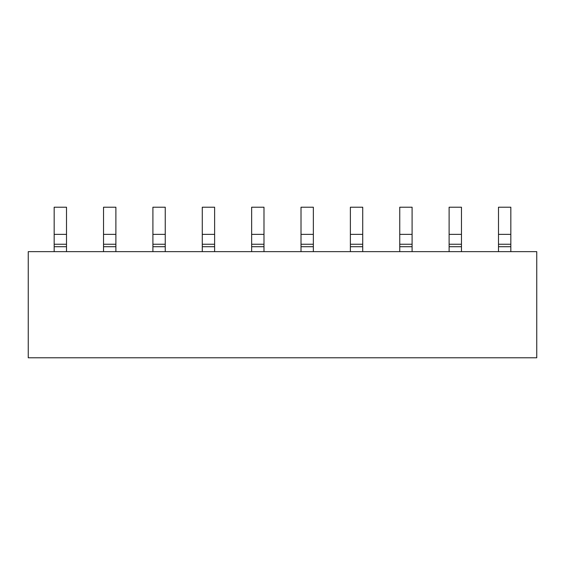 <?xml version="1.0" encoding="UTF-8"?>
<svg xmlns="http://www.w3.org/2000/svg" width="565" height="565" viewBox="0 0 565 565"><rect width="100%" height="100%" fill="white"/><g stroke="black" fill="none" stroke-linecap="round" stroke-linejoin="round"><path stroke-width="0.85" d="M536.75 357.786L536.75 251.644L28.25 251.644L28.25 357.786L536.75 357.786M301.011 246.707L301.011 244.242L313.356 244.242L313.356 246.707L301.011 246.707L301.011 251.644M251.644 246.707L251.644 244.242L263.989 244.242L263.989 246.707L251.644 246.707L251.644 251.644M202.277 246.707L202.277 244.242L214.615 244.242L214.615 246.707L202.277 246.707L202.277 251.644M152.903 246.707L152.903 244.242L165.248 244.242L165.248 246.707L152.903 246.707L152.903 251.644M103.536 246.707L103.536 244.242L115.882 244.242L115.882 246.707L103.536 246.707L103.536 251.644M54.169 246.707L54.169 244.242L66.508 244.242L66.508 246.707L54.169 246.707L54.169 251.644M498.492 246.707L498.492 244.242L510.831 244.242L510.831 246.707L498.492 246.707L498.492 251.644M449.118 246.707L449.118 244.242L461.464 244.242L461.464 246.707L449.118 246.707L449.118 251.644M399.752 246.707L399.752 244.242L412.097 244.242L412.097 246.707L399.752 246.707L399.752 251.644M350.385 246.707L350.385 244.242L362.723 244.242L362.723 246.707L350.385 246.707L350.385 251.644M301.011 244.242L301.011 207.214L313.356 207.214L313.356 244.242M251.644 244.242L251.644 207.214L263.989 207.214L263.989 244.242M202.277 244.242L202.277 207.214L214.615 207.214L214.615 244.242M152.903 244.242L152.903 207.214L165.248 207.214L165.248 244.242M103.536 244.242L103.536 207.214L115.882 207.214L115.882 244.242M54.169 244.242L54.169 207.214L66.508 207.214L66.508 244.242M498.492 244.242L498.492 207.214L510.831 207.214L510.831 244.242M449.118 244.242L449.118 207.214L461.464 207.214L461.464 244.242M399.752 244.242L399.752 207.214L412.097 207.214L412.097 244.242M350.385 244.242L350.385 207.214L362.723 207.214L362.723 244.242M313.356 251.644L313.356 246.707M263.989 251.644L263.989 246.707M214.615 251.644L214.615 246.707M165.248 251.644L165.248 246.707M115.882 251.644L115.882 246.707M66.508 251.644L66.508 246.707M510.831 251.644L510.831 246.707M461.464 251.644L461.464 246.707M412.097 251.644L412.097 246.707M362.723 251.644L362.723 246.707M301.011 234.362L313.356 234.362M251.644 234.362L263.989 234.362M202.277 234.362L214.615 234.362M152.903 234.362L165.248 234.362M103.536 234.362L115.882 234.362M54.169 234.362L66.508 234.362M498.492 234.362L510.831 234.362M449.118 234.362L461.464 234.362M399.752 234.362L412.097 234.362M350.385 234.362L362.723 234.362"/></g></svg>
